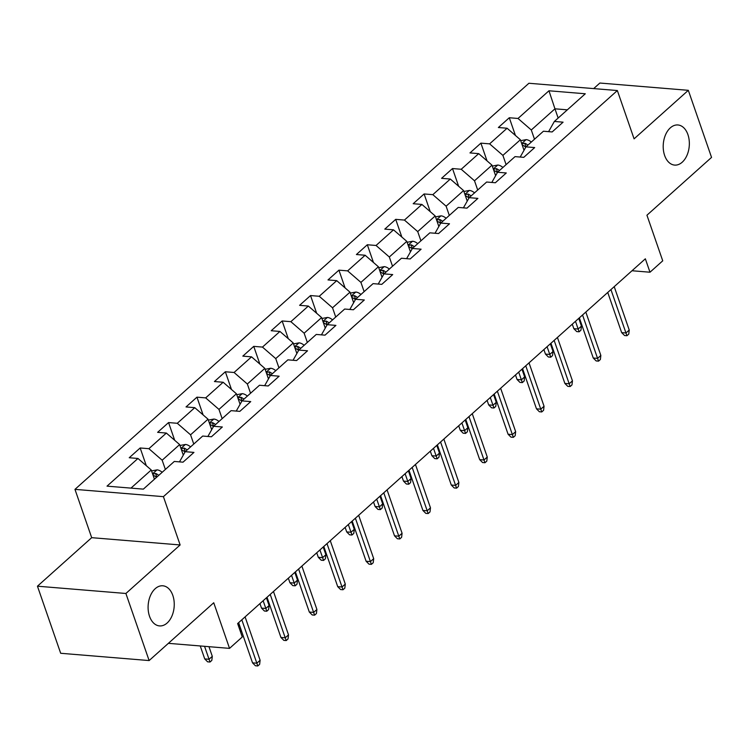 <?xml version="1.0" encoding="UTF-8"?>
<svg xmlns="http://www.w3.org/2000/svg" width="749" height="749" viewBox="0 0 749 749"><rect width="100%" height="100%" fill="white"/><g stroke="black" fill="none" stroke-linecap="round" stroke-linejoin="round"><path stroke-width="1.12" d="M172.822 595.427A20.129 13.014 -85.3 0 1 171.877 616.165A20.129 13.014 -85.3 0 1 159.518 625.911A20.129 13.014 -85.3 0 1 149.519 616.277A20.129 13.014 -85.3 0 1 150.474 595.539A20.129 13.014 -85.3 0 1 162.823 585.793A20.129 13.014 -85.3 0 1 172.822 595.427M687.919 134.605A20.129 13.014 -85.3 0 1 686.973 155.343A20.129 13.014 -85.3 0 1 674.624 165.089A20.129 13.014 -85.3 0 1 664.625 155.446A20.129 13.014 -85.3 0 1 665.571 134.717A20.129 13.014 -85.3 0 1 677.929 124.971A20.129 13.014 -85.3 0 1 687.919 134.605M37.45 586.195L60.678 653.278L149.126 660.562L125.898 593.48L180.135 544.954L163.413 496.653L74.966 489.369L91.687 537.67L37.45 586.195L125.898 593.48M163.413 496.653L617.354 90.545L528.906 83.261L74.966 489.369M617.354 90.545L634.085 138.846L688.322 90.32L599.874 83.036L593.667 88.597M688.322 90.32L711.55 157.402L646.939 215.206L662.734 260.821L649.992 272.224L645.348 258.808L237.63 623.561L242.273 636.978L229.54 648.372L213.737 602.758L149.126 660.562M179.47 461.88L185.228 451.684L202.698 436.049L211.424 436.77L222.341 426.996L213.615 426.284L231.095 410.649L239.82 411.37L250.737 401.595L242.011 400.884L259.491 385.248L268.208 385.969L279.134 376.195L270.408 375.474L287.878 359.848L296.604 360.559L307.53 350.794L298.804 350.073L316.275 334.438L325 335.159L335.917 325.394L327.201 324.673L344.671 309.037L353.397 309.758L364.314 299.984L355.588 299.272L373.068 283.637L381.793 284.358L392.71 274.583L383.984 273.872L401.455 258.236L410.18 258.957L421.107 249.183L412.381 248.462L429.851 232.836L438.577 233.548L449.503 223.782L440.777 223.062L458.248 207.426L466.973 208.147L477.89 198.382L469.164 197.661L486.644 182.026L495.37 182.747L506.287 172.972L497.561 172.261L515.031 156.625L523.757 157.346L534.683 147.572L525.957 146.86L543.428 131.225L552.153 131.946L563.079 122.171L554.354 121.45L585.297 93.775L548.961 90.779L518.018 118.464L509.292 117.743L498.366 127.517L507.092 128.229L489.621 143.864L480.895 143.143L469.979 152.918L478.705 153.639L461.225 169.265L452.499 168.544L441.582 178.318L450.308 179.039L432.828 194.665L424.112 193.954L413.186 203.719L421.912 204.44L404.441 220.075L395.715 219.354L384.789 229.119L393.515 229.84L376.045 245.475L367.319 244.754L356.402 254.529L365.128 255.24L347.648 270.876L338.923 270.155L328.006 279.929L336.732 280.65L319.252 296.276L310.535 295.555L299.609 305.33L308.335 306.051L290.865 321.677L282.139 320.965L271.213 330.73L279.939 331.451L262.468 347.087L253.742 346.366L242.826 356.131L251.542 356.852L234.072 372.487L225.346 371.766L214.429 381.541L223.155 382.252L205.675 397.888L196.95 397.167L186.033 406.941L194.759 407.662L177.288 423.288L168.562 422.567L157.636 432.342L166.362 433.062L148.892 448.688L140.166 447.977L129.24 457.742L137.966 458.463L107.023 486.148L143.359 489.134L174.302 461.45L183.028 462.17L193.954 452.405L185.228 451.684L183.964 448.033L181.108 448.82M165.37 469.445L162.168 460.214L179.638 444.578L183.262 455.027M148.892 448.688L162.168 460.214M166.362 433.062L179.638 444.578M215.515 424.58A8.333 5.252 -131.8 0 0 212.36 422.633L213.624 426.284L207.857 436.48M193.766 444.045L190.564 434.813L208.035 419.178L211.658 429.626M177.288 423.288L190.564 434.813M194.759 407.662L208.035 419.178M242.011 400.884L236.253 411.07M222.153 418.644L218.961 409.403L236.431 393.777L240.045 404.226M205.675 397.888L218.961 409.403M223.155 382.252L236.431 393.777M272.308 373.779A8.333 5.252 -131.8 0 0 269.144 371.822L270.408 375.474L264.65 385.669M250.55 393.244L247.348 384.003L264.828 368.377L268.442 378.816M234.072 372.487L247.348 384.003M251.542 356.852L264.828 368.377M300.705 348.379A8.333 5.252 -131.8 0 0 297.54 346.422L298.804 350.073L293.046 360.269M278.946 367.843L275.744 358.602L293.215 342.967L296.838 353.416M262.468 347.087L275.744 358.602M279.939 331.451L293.215 342.967M329.092 322.969A8.333 5.252 -131.8 0 0 325.937 321.021L327.201 324.673L321.433 334.869M307.343 342.433L304.141 333.202L321.611 317.567L325.235 328.015M290.865 321.677L304.141 333.202M308.335 306.051L321.611 317.567M357.488 297.568A8.333 5.252 -131.8 0 0 354.324 295.621L355.588 299.272L349.83 309.468M335.73 317.033L332.537 307.802L350.008 292.166L353.622 302.615M319.252 296.276L332.537 307.802M336.732 280.65L350.008 292.166M385.885 272.168A8.333 5.252 -131.8 0 0 382.72 270.22L383.984 273.862L378.226 284.058M364.126 291.633L360.924 282.392L378.404 266.766L382.018 277.214M347.648 270.876L360.924 282.392M365.128 255.24L378.404 266.766M414.281 246.767A8.333 5.252 -131.8 0 0 411.117 244.811L412.381 248.462L406.623 258.658M392.523 266.232L389.321 256.991L406.801 241.365L410.415 251.804M376.045 245.475L389.321 256.991M393.515 229.84L406.801 241.365M442.668 221.367A8.333 5.252 -131.8 0 0 439.513 219.41L440.777 223.062L435.019 233.257M420.919 240.832L417.717 231.591L435.188 215.955L438.811 226.404M404.441 220.075L417.717 231.591M421.912 204.44L435.188 215.955M471.065 195.957A8.333 5.252 -131.8 0 0 467.91 194.01L469.174 197.661L463.406 207.857M449.306 215.422L446.114 206.19L463.584 190.555L467.198 201.004M432.828 194.665L446.114 206.19M450.308 179.039L463.584 190.555M499.461 170.557A8.333 5.252 -131.8 0 0 496.297 168.609L497.561 172.261L491.803 182.456M477.703 190.021L474.51 180.79L491.981 165.155L495.595 175.603M461.225 169.265L474.51 180.79M478.705 153.639L491.981 165.155M527.858 145.156A8.333 5.252 -131.8 0 0 524.693 143.209L525.957 146.851L520.199 157.056M506.099 164.621L502.897 155.38L520.377 139.754L523.991 150.203M489.621 143.864L502.897 155.38M507.092 128.229L520.377 139.754M554.354 121.45L548.596 131.646M534.496 139.22L531.294 129.98L554.953 108.811L558.155 118.052M518.018 118.464L531.294 129.98M548.961 90.779L554.953 108.811L567.339 109.831M168.385 643.335L229.54 648.372M632.006 270.745L649.992 272.224M154.444 479.22L151.251 469.979L130.981 488.114M137.966 458.463L151.251 469.979M509.292 117.743L515.424 135.457M480.895 143.143L487.028 160.866M452.499 168.544L458.641 186.267M424.112 193.954L430.244 211.667M395.715 219.354L401.848 237.068M367.319 244.754L373.451 262.468M338.923 270.155L345.064 287.878M310.535 295.555L316.668 313.279M282.139 320.965L288.271 338.679M253.742 346.366L259.875 364.08M225.346 371.766L231.478 389.48M196.95 397.167L203.091 414.89M168.562 422.567L174.695 440.29M140.166 447.977L146.298 465.691M180.135 544.954L91.687 537.67M607.748 292.447L621.661 332.622L625.958 332.977L610.941 289.591M629.235 330.047L628.767 334.11L626.941 335.73L625.958 332.977L629.235 330.047L614.217 286.652M626.941 335.73L624.554 335.533L621.661 332.622M520.695 140.672L526.247 139.632A8.333 5.252 48.2 0 1 531.313 142.067M522.193 145.016L522.512 145.156A8.333 5.252 48.2 0 1 525.761 147.188M524.693 143.209L521.838 143.995M581.43 326.105L580.952 330.169L579.136 331.798L576.739 331.601L573.846 328.689L578.153 329.036L581.43 326.105L578.752 318.381M579.136 331.798L575.475 321.312M573.846 328.689L572.283 324.167M579.351 317.848L593.264 358.022L597.571 358.378L582.544 314.992M600.848 355.447L600.37 359.511L598.545 361.14L597.571 358.378L600.848 355.447L585.821 312.061M598.545 361.14L596.157 360.943L593.264 358.022M550.955 343.248L564.868 383.422L569.174 383.778L554.148 340.392M572.451 380.848L571.974 384.911L570.158 386.54L569.174 383.778L572.451 380.848L557.425 337.462M570.158 386.54L567.761 386.344L564.868 383.422M492.299 166.072L497.851 165.033A8.333 5.252 48.2 0 1 502.916 167.467M493.797 170.416L494.115 170.557A8.333 5.252 48.2 0 1 497.364 172.588M496.297 168.609L493.451 169.396M553.034 351.515L552.556 355.569L550.74 357.198L548.352 357.001L545.459 354.09L549.757 354.446L553.034 351.515L550.356 343.782M550.74 357.198L547.079 346.712M545.459 354.09L543.896 349.568M463.903 191.472L469.454 190.433A8.333 5.252 48.2 0 1 474.529 192.868M465.41 195.817L465.719 195.966A8.333 5.252 48.2 0 1 468.968 197.998M467.91 194.01L465.054 194.796M524.637 376.916L524.169 380.969L522.343 382.599L519.956 382.402L517.063 379.49L521.37 379.846L524.637 376.916L521.969 369.182M522.343 382.599L518.692 372.113M517.063 379.49L515.499 374.968M522.568 368.648L536.481 408.832L540.778 409.179L525.751 365.793M544.055 406.248L543.577 410.312L541.761 411.941L540.778 409.179L544.055 406.248L529.028 362.862M541.761 411.941L539.374 411.744L536.481 408.832M494.171 394.049L508.084 434.233L512.382 434.589L497.364 391.193M515.658 431.658L515.181 435.712L513.365 437.341L512.382 434.589L515.658 431.658L500.641 388.263M513.365 437.341L510.977 437.144L508.084 434.233M465.775 419.459L479.688 459.633L483.994 459.989L468.968 416.603M487.271 457.059L486.794 461.122L484.968 462.742L483.994 459.989L487.271 457.059L472.245 413.663M484.968 462.742L482.581 462.545L479.688 459.633M435.506 216.873L441.058 215.843A8.333 5.252 48.2 0 1 446.132 218.268M437.013 221.217L437.322 221.367A8.333 5.252 48.2 0 1 440.581 223.399M439.513 219.41L436.658 220.197M496.25 402.316L495.772 406.379L493.947 408.008L491.559 407.812L488.666 404.891L492.973 405.246L496.25 402.316L493.572 394.583M493.947 408.008L490.295 397.522M488.666 404.891L487.103 400.369M407.11 242.283L412.671 241.244A8.333 5.252 48.2 0 1 417.736 243.668M408.617 246.618L408.935 246.767A8.333 5.252 48.2 0 1 412.184 248.799M411.117 244.811L408.261 245.606M467.853 427.716L467.376 431.78L465.56 433.409L463.163 433.212L460.27 430.291L464.577 430.647L467.853 427.716L465.176 419.992M465.56 433.409L461.899 422.923M460.27 430.291L458.706 425.778M378.722 267.683L384.274 266.644A8.333 5.252 48.2 0 1 389.34 269.078M380.22 272.027L380.539 272.168A8.333 5.252 48.2 0 1 383.788 274.2M382.72 270.22L379.874 271.007M439.457 453.117L438.98 457.18L437.163 458.809L434.776 458.613L431.883 455.701L436.18 456.047L439.457 453.117L436.779 445.393M437.163 458.809L433.502 448.323M431.883 455.701L430.319 451.179M437.379 444.859L451.291 485.034L455.598 485.389L440.571 442.004M458.875 482.459L458.397 486.522L456.581 488.151L455.598 485.389L458.875 482.459L443.848 439.073M456.581 488.151L454.184 487.955L451.291 485.034M350.326 293.084L355.878 292.044A8.333 5.252 48.2 0 1 360.952 294.479M351.833 297.428L352.142 297.568A8.333 5.252 48.2 0 1 355.391 299.6M354.324 295.621L351.478 296.407M411.061 478.527L410.592 482.581L408.767 484.21L406.379 484.013L403.486 481.101L407.784 481.457L411.061 478.527L408.392 470.793M408.767 484.21L405.115 473.724M403.486 481.101L401.923 476.579M408.982 470.26L422.904 510.434L427.202 510.79L412.175 467.404M430.478 507.859L430.001 511.923L428.185 513.552L427.202 510.79L430.478 507.859L415.452 464.474M428.185 513.552L425.788 513.355L422.904 510.434M321.93 318.484L327.482 317.445A8.333 5.252 48.2 0 1 332.556 319.879M323.437 322.828L323.746 322.978A8.333 5.252 48.2 0 1 327.004 325.01M325.937 321.021L323.081 321.808M382.673 503.927L382.196 507.981L380.37 509.61L377.983 509.414L375.09 506.502L379.397 506.858L382.673 503.927L379.996 496.194M380.37 509.61L376.719 499.124M375.09 506.502L373.526 501.98M380.595 495.66L394.508 535.844L398.805 536.19L383.788 492.805M402.082 533.26L401.604 537.323L399.788 538.952L398.805 536.19L402.082 533.26L387.064 489.874M399.788 538.952L397.401 538.756L394.508 535.844M293.533 343.885L299.094 342.855A8.333 5.252 48.2 0 1 304.16 345.28M295.04 348.229L295.359 348.379A8.333 5.252 48.2 0 1 298.608 350.41M297.54 346.422L294.685 347.208M354.277 529.328L353.8 533.391L351.983 535.02L349.586 534.823L346.693 531.902L351 532.258L354.277 529.328L351.599 521.594M351.983 535.02L348.322 524.534M346.693 531.902L345.13 527.38M352.199 521.061L366.111 561.244L370.418 561.6L355.391 518.205M373.695 558.67L373.217 562.724L371.392 564.353L370.418 561.6L373.695 558.67L358.668 515.275M371.392 564.353L369.004 564.156L366.111 561.244M265.146 369.294L270.698 368.255A8.333 5.252 48.2 0 1 275.763 370.68M266.644 373.629L266.962 373.779A8.333 5.252 48.2 0 1 270.211 375.811M269.144 371.822L266.298 372.618M325.881 554.728L325.403 558.791L323.587 560.421L321.199 560.224L318.306 557.303L322.604 557.659L325.881 554.728L323.203 547.004M323.587 560.421L319.926 549.935M318.306 557.303L316.733 552.79M323.802 546.47L337.715 586.645L342.021 587.001L326.995 543.615M345.298 584.07L344.821 588.134L342.995 589.753L342.021 587.001L345.298 584.07L330.272 540.675M342.995 589.753L340.608 589.557L337.715 586.645M236.75 394.695L242.302 393.656A8.333 5.252 48.2 0 1 247.367 396.09M238.248 399.039L238.566 399.18A8.333 5.252 48.2 0 1 241.815 401.211M243.912 399.18A8.333 5.252 -131.8 0 0 240.747 397.232L237.901 398.019M297.484 580.129L297.007 584.192L295.19 585.821L292.803 585.624L289.91 582.713L294.207 583.059L297.484 580.129L294.816 572.405M295.19 585.821L291.539 575.335M289.91 582.713L288.346 578.191M295.406 571.871L309.318 612.045L313.625 612.401L298.598 569.015M316.902 609.471L316.424 613.534L314.608 615.163L313.625 612.401L316.902 609.471L301.875 566.085M314.608 615.163L312.211 614.966L309.318 612.045M208.353 420.095L213.905 419.056A8.333 5.252 48.2 0 1 218.98 421.49M209.86 424.44L210.169 424.58A8.333 5.252 48.2 0 1 213.428 426.612M212.36 422.633L209.505 423.419M269.097 605.538L268.619 609.592L266.794 611.221L264.406 611.025L261.513 608.113L265.82 608.469L269.097 605.538L266.419 597.805M266.794 611.221L263.142 600.735M261.513 608.113L259.95 603.591M267.019 597.271L280.931 637.446L285.229 637.802L270.211 594.416M288.505 634.871L288.028 638.934L286.212 640.564L285.229 637.802L288.505 634.871L273.479 591.485M286.212 640.564L283.824 640.367L280.931 637.446M179.957 445.496L185.518 444.457A8.333 5.252 48.2 0 1 190.583 446.891M181.464 449.84L181.782 449.99A8.333 5.252 48.2 0 1 185.031 452.022M187.128 449.98A8.333 5.252 -131.8 0 0 183.964 448.033M240.307 631.285L240.701 630.939L238.023 623.205M240.701 630.939L240.569 632.044M238.622 622.672L252.535 662.856L256.841 663.202L241.815 619.816M260.109 660.272L259.641 664.335L257.815 665.964L256.841 663.202L260.109 660.272L245.092 616.886M257.815 665.964L255.428 665.767L252.535 662.856M151.57 470.896L157.121 469.866A8.333 5.252 48.2 0 1 162.187 472.291M153.068 475.241L153.386 475.39A8.333 5.252 48.2 0 1 156.55 477.338M158.732 475.39A8.333 5.252 -131.8 0 0 155.567 473.434L152.721 474.22M212.304 656.339L211.827 660.403L210.01 662.032L207.613 661.835L204.73 658.914L209.027 659.27L212.304 656.339L208.962 646.677M210.01 662.032L204.543 646.312M204.73 658.914L200.236 645.956M526.079 139.66L521.697 143.583M497.682 165.061L493.301 168.984M469.295 190.471L464.914 194.384M440.899 215.871L436.517 219.785M412.502 241.272L408.121 245.195M384.106 266.672L379.724 270.595M355.709 292.073L351.337 295.995M327.322 317.482L322.941 321.396M298.926 342.883L294.544 346.796M270.529 368.283L266.148 372.206M242.133 393.684L237.761 397.607M242.011 400.874L240.747 397.232M213.746 419.084L209.364 423.007M185.349 444.494L180.968 448.408M156.953 469.895L152.571 473.808M156.831 477.085L155.567 473.434"/></g></svg>
